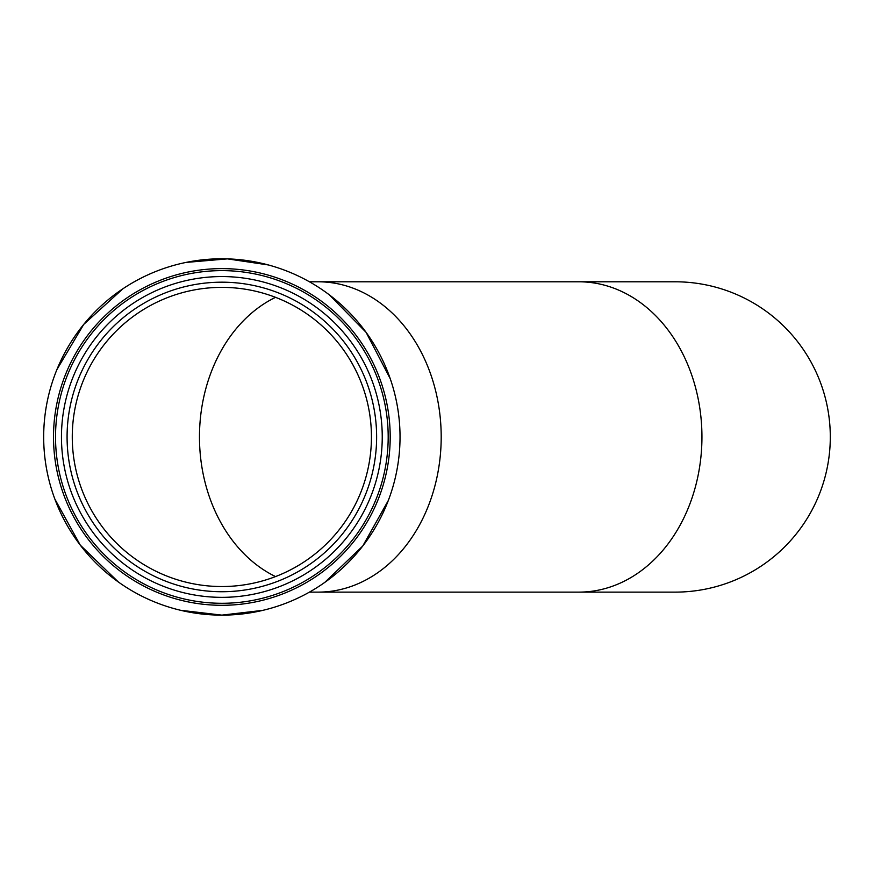 <?xml version="1.0" encoding="UTF-8"?>
<svg xmlns="http://www.w3.org/2000/svg" width="874" height="874" viewBox="0 0 874 874"><rect width="100%" height="100%" fill="white"/><g stroke="black" fill="none" stroke-linecap="round" stroke-linejoin="round"><path stroke-width="1.31" d="M371.439 436.956A149.585 149.585 0 0 0 221.854 287.371A149.585 149.585 0 0 0 72.269 436.956A149.585 149.585 0 0 0 221.854 586.541A149.585 149.585 0 0 0 371.439 436.956A149.585 149.585 0 0 0 221.854 287.371A149.585 149.585 0 0 0 72.269 436.956A149.585 149.585 0 0 0 221.854 586.541A149.585 149.585 0 0 0 371.439 436.956M675.132 592.124A155.168 155.168 0 0 0 830.3 436.956A155.168 155.168 0 0 0 675.132 281.789A155.168 155.168 0 0 1 830.3 436.956A155.168 155.168 0 0 1 675.132 592.124L578.872 592.124A155.168 123.07 -90 0 0 701.942 436.956A155.168 123.07 -90 0 0 578.872 281.789L309.44 281.789M382.244 436.956A160.39 160.39 0 0 1 141.654 575.857A160.39 160.39 0 0 1 141.654 298.056A160.39 160.39 0 0 1 382.244 436.956M180.525 610.271L221.854 615.132A178.176 178.176 0 0 0 400.03 436.956A178.176 178.176 0 0 0 221.854 258.78A178.176 178.176 0 0 0 43.678 436.956A178.176 178.176 0 0 0 221.854 615.132A178.176 178.176 0 0 0 400.03 436.956A178.176 178.176 0 0 0 221.854 258.78A178.176 178.176 0 0 0 43.678 436.956A178.176 178.176 0 0 0 221.854 615.132L262.921 610.336M388.187 436.956A166.333 166.333 0 0 0 138.682 292.91A166.333 166.333 0 0 0 138.682 581.002A166.333 166.333 0 0 0 388.187 436.956M275.539 297.335A149.585 118.645 -90 0 0 199.469 436.956A149.585 118.645 -90 0 0 275.539 576.578M578.872 592.124L318.114 592.124A155.168 123.07 -90 0 0 441.195 436.956A155.168 123.07 -90 0 0 318.114 281.789M221.854 591.731A154.774 154.774 0 0 0 355.893 359.575A154.774 154.774 0 0 0 87.815 359.575A154.774 154.774 0 0 0 221.854 591.731M390.197 436.956A168.343 168.343 0 0 0 221.854 268.613A168.343 168.343 0 0 0 53.511 436.956A168.343 168.343 0 0 0 221.854 605.3A168.343 168.343 0 0 0 390.197 436.956M318.114 592.124L309.44 592.124M578.872 281.789L675.132 281.789M324.778 582.39L362.754 546.021L388.318 500.485M390.23 378.682L366.108 332.371L329.301 294.822M268.351 264.953L227.448 258.868L185.987 262.429M122.939 288.759L83.718 324.407L56.865 369.669M54.833 499.021L80.244 545.103L118.329 581.975"/></g></svg>
